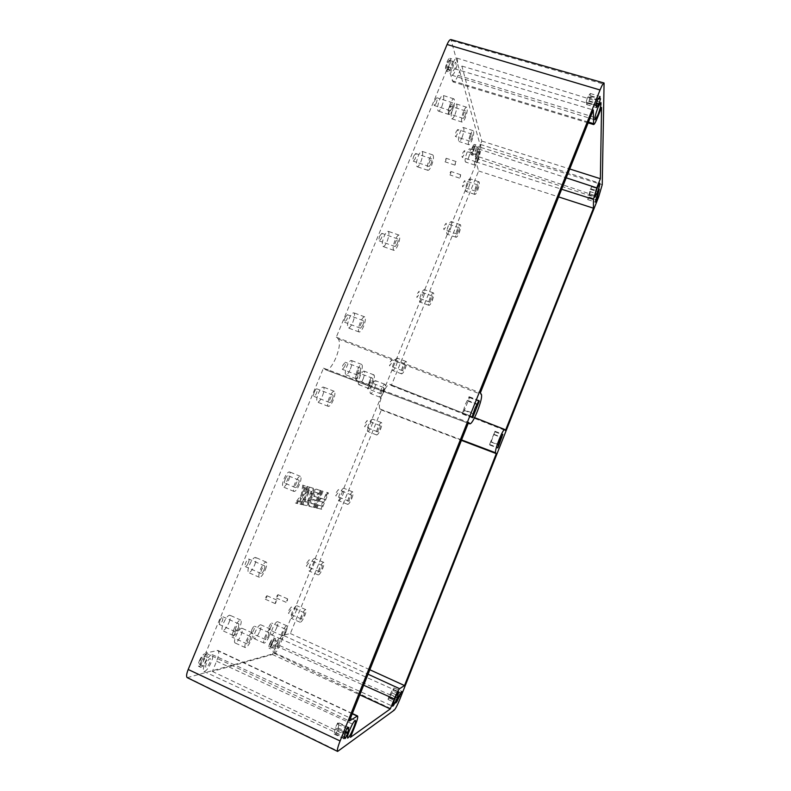 <?xml version="1.0" encoding="UTF-8"?>
<svg xmlns="http://www.w3.org/2000/svg" width="791" height="791" viewBox="0 0 791 791"><rect width="100%" height="100%" fill="white"/><g stroke="black" fill="none" stroke-linecap="round" stroke-linejoin="round"><path stroke-width="0.59" stroke-dasharray="3.96 2.97" d="M271.244 626.116C270.215 628.41 269.365 629.577 268.673 629.616L269.128 626.531C270.146 624.237 271.006 623.071 271.699 623.031L271.244 626.116M282.881 632.681L282.387 635.766C283.059 635.707 283.9 634.53 284.918 632.227L285.403 629.142C284.74 629.201 283.9 630.378 282.881 632.681M285.917 632.009C287.271 628.519 287.598 626.462 286.906 625.839C285.581 625.938 283.9 628.291 281.853 632.909C280.508 636.399 280.172 638.466 280.874 639.079C282.209 638.96 283.89 636.597 285.917 632.009M276.623 627.846C277.967 624.366 278.274 622.309 277.552 621.667C276.197 621.756 274.487 624.099 272.44 628.697C271.086 632.187 270.779 634.244 271.501 634.876C272.875 634.768 274.576 632.434 276.623 627.846M312.643 488.057L310.092 487.276C309.113 487.315 307.966 488.848 306.621 491.854L303.517 499.358C302.389 502.315 302.152 504.085 302.824 504.688L305.524 505.32C306.493 505.222 307.63 503.699 308.945 500.733L312 493.327C313.117 490.41 313.345 488.66 312.682 488.067L310.922 487.622C309.953 487.661 308.797 489.194 307.462 492.2L304.357 499.704C303.23 502.661 302.993 504.431 303.665 505.034L306.344 505.667C307.313 505.568 308.46 504.035 309.765 501.079L312.821 493.673C313.938 490.756 314.165 488.996 313.513 488.413L313.473 488.393M311.634 497.371C309.143 501.365 308.243 504.282 308.955 506.131L313.404 507.179L320.315 490.38L316.054 489.085C314.126 490.074 312.653 492.842 311.634 497.371L312.455 497.707C309.963 501.702 309.063 504.618 309.775 506.467L314.205 507.515L321.126 490.717L320.315 490.38M320.988 508.969L327.711 492.625L326.634 492.299L323.865 499.032L320.711 498.162L319.485 501.128L322.659 501.959L321.087 505.775L317.418 504.866L316.192 507.832L321.769 509.295L328.492 492.951L326.634 492.299M229.004 622.458C230.576 618.433 230.853 616.021 229.855 615.21C228.026 615.22 225.86 617.939 223.378 623.367C221.806 627.411 221.52 629.824 222.518 630.625C224.377 630.595 226.542 627.866 229.004 622.458M277.72 596.285L277.957 594.644L276.652 596.394L276.425 598.036L277.72 596.285M450.099 229.914C451.76 225.405 452.175 222.627 451.345 221.609C450.563 221.549 449.565 222.963 448.339 225.831C446.668 230.369 446.253 233.137 447.083 234.146C447.874 234.195 448.873 232.781 450.099 229.914M313.691 564.754C315.036 561.244 315.362 559.158 314.66 558.495C313.483 558.555 311.98 560.641 310.161 564.774C308.806 568.304 308.48 570.39 309.192 571.043C310.379 570.973 311.881 568.877 313.691 564.754M254.633 564.992C256.244 560.809 256.531 558.288 255.493 557.418C253.782 557.388 251.765 559.919 249.452 565.011C247.84 569.213 247.543 571.735 248.592 572.585C250.322 572.595 252.339 570.064 254.633 564.992M445.817 160.721L446.124 158.269L444.997 161.809L445.817 160.721M283.04 635.232C280.963 636.241 278.6 639.79 275.94 645.871L272.43 654.483L212.384 671.44L216.605 661.207C218.929 655.235 219.374 651.655 217.921 650.469L205.739 653.02L323.479 368.151L326.021 369.921C328.957 370.119 332.289 365.996 336.017 357.552C339.566 348.208 340.348 342.028 338.35 339.013L336.284 337.193L448.022 66.849L453.006 81.928C454.439 82.076 456.13 79.881 458.078 75.343L461.895 66.078L481.798 141.045L478.575 148.955C476.38 154.749 475.5 159.05 475.955 161.878L478.624 170.985L391.308 385.543L389.775 384.248C387.857 384.189 385.395 387.639 382.389 394.59C379.472 402.283 378.671 407.078 379.996 408.996L381.361 409.975L290.366 633.542L283.04 635.232L368.052 674.219M420.802 161.977C422.849 156.302 423.234 152.752 421.939 151.318C420.891 151.2 419.665 152.772 418.241 156.045C416.185 161.75 415.799 165.309 417.094 166.703C418.152 166.822 419.388 165.24 420.802 161.977M462.082 137.347C463.991 132.097 464.426 128.824 463.397 127.519C462.577 127.44 461.549 128.824 460.332 131.682C458.424 136.962 457.979 140.244 459.017 141.52C459.848 141.599 460.866 140.205 462.082 137.347M259.784 631.248C261.188 627.619 261.495 625.454 260.694 624.771C259.191 624.841 257.342 627.312 255.147 632.187C253.733 635.835 253.427 638.001 254.227 638.683C255.75 638.584 257.599 636.112 259.784 631.248M266.686 597.423L266.913 595.722L265.539 597.541L265.311 599.232L266.686 597.423M450.633 173.832L450.959 171.489L450.168 172.557L449.852 174.9L450.633 173.832M396.133 365.521C397.655 361.447 398.031 358.995 397.24 358.145C396.311 358.115 395.134 359.757 393.691 363.079C392.168 367.162 391.792 369.624 392.583 370.465C393.522 370.485 394.699 368.833 396.133 365.521M352.855 322.194C354.744 317.122 355.06 314.007 353.814 312.831C352.499 312.702 350.967 314.61 349.226 318.555C347.338 323.648 347.022 326.772 348.267 327.929C349.592 328.038 351.125 326.129 352.855 322.194M468.47 157.992C470.269 153.059 470.714 149.993 469.795 148.807C469.033 148.748 468.064 150.092 466.888 152.861C465.088 157.814 464.643 160.88 465.553 162.036C466.324 162.106 467.303 160.751 468.47 157.992M455.013 114.507C457.04 108.891 457.465 105.361 456.298 103.928C455.408 103.829 454.331 105.252 453.065 108.209C451.038 113.855 450.603 117.384 451.77 118.788C452.67 118.877 453.747 117.454 455.013 114.507M371.454 426.112C372.927 422.226 373.273 419.892 372.512 419.111C371.513 419.092 370.237 420.861 368.695 424.411C367.222 428.317 366.876 430.65 367.637 431.421C368.646 431.421 369.921 429.651 371.454 426.112M423.205 297.485C424.807 293.194 425.192 290.584 424.381 289.644C423.531 289.605 422.443 291.128 421.109 294.212C419.517 298.523 419.121 301.134 419.942 302.053C420.792 302.093 421.89 300.57 423.205 297.485M322.481 395.846C324.28 391.061 324.577 388.124 323.381 387.056C321.947 386.947 320.276 389.024 318.368 393.305C316.558 398.12 316.252 401.047 317.448 402.105C318.911 402.204 320.582 400.117 322.481 395.846M342.81 494.869C344.214 491.171 344.55 488.967 343.818 488.245C342.73 488.265 341.346 490.183 339.675 494.009C338.261 497.727 337.925 499.942 338.657 500.644C339.754 500.614 341.139 498.696 342.81 494.869M288.705 480.058C290.406 475.579 290.702 472.86 289.575 471.901C288.003 471.822 286.164 474.116 284.058 478.782C282.347 483.281 282.051 486 283.178 486.949C284.77 487.009 286.619 484.715 288.705 480.058M387.155 241.304C389.123 235.936 389.469 232.603 388.193 231.308C387.017 231.18 385.642 232.91 384.07 236.499C382.102 241.898 381.746 245.24 383.032 246.505C384.218 246.624 385.593 244.894 387.155 241.304M241.057 635.035C242.54 631.228 242.837 628.964 241.937 628.222C240.266 628.272 238.249 630.892 235.886 636.083C234.403 639.909 234.106 642.183 234.996 642.915C236.697 642.836 238.714 640.216 241.057 635.035M374.45 388.252C376.022 384.08 376.378 381.559 375.517 380.689C374.469 380.649 373.174 382.419 371.622 385.988C370.05 390.171 369.694 392.692 370.554 393.562C371.602 393.592 372.907 391.822 374.45 388.252M363.049 379.146C364.7 374.736 365.046 372.067 364.078 371.117C362.94 371.058 361.546 372.897 359.915 376.635C358.254 381.054 357.908 383.734 358.877 384.663C360.024 384.723 361.418 382.874 363.049 379.146M350.393 369.031C352.143 364.374 352.47 361.527 351.382 360.488C350.126 360.399 348.633 362.318 346.903 366.243C345.153 370.93 344.817 373.777 345.914 374.796C347.18 374.875 348.673 372.957 350.393 369.031M441.774 106.627C443.899 100.694 444.305 96.957 442.99 95.414C442.011 95.296 440.854 96.779 439.519 99.874C437.383 105.846 436.978 109.583 438.293 111.086C439.282 111.205 440.439 109.712 441.774 106.627M468.677 187.398C470.378 182.761 470.813 179.903 469.992 178.825C469.261 178.776 468.312 180.111 467.155 182.83C465.454 187.487 465.019 190.344 465.84 191.412C466.581 191.452 467.521 190.117 468.677 187.398M295.874 611.69C297.179 608.309 297.495 606.311 296.823 605.698C295.597 605.787 294.034 607.982 292.126 612.293C290.811 615.685 290.495 617.682 291.167 618.295C292.413 618.186 293.975 615.991 295.874 611.69M314.225 507.377L315.382 507.644L322.244 490.974L321.126 490.628L314.225 507.377L315.382 507.644M302.785 485.061L301.322 494.593L295.389 502.938L296.981 503.313L300.649 498.31L299.888 503.996L301.43 504.361L302.874 495.008L308.668 486.851L307.165 486.386L303.556 491.29L304.337 485.536L302.785 485.061L303.635 485.417L302.172 494.948L301.322 494.593M431.54 165.546C433.606 159.861 434.022 156.321 432.786 154.907C431.767 154.799 430.551 156.381 429.137 159.663C427.071 165.378 426.656 168.928 427.891 170.312C428.91 170.421 430.126 168.829 431.54 165.546M336.284 337.193L480.364 392.88M391.308 385.543L505.439 430.551M478.624 170.985L558.594 196.9M287.38 600.527L287.627 598.886L286.095 602.297L287.38 600.527M302.172 494.948L296.239 503.294L297.831 503.669L301.5 498.666L300.728 504.351L302.271 504.707L303.714 495.364L309.508 487.197L307.165 486.386M309.508 487.197L308.668 486.851M476.202 185.855C474.491 190.522 474.036 193.37 474.818 194.418C475.529 194.467 476.459 193.123 477.616 190.384C479.316 185.747 479.781 182.889 479 181.821C478.288 181.782 477.359 183.126 476.202 185.855M251.33 639.672C252.804 635.865 253.12 633.591 252.27 632.869C250.638 632.938 248.641 635.578 246.288 640.799C244.805 644.625 244.488 646.9 245.348 647.611C247 647.513 248.987 644.873 251.33 639.672M463.496 111.531C461.46 117.197 460.995 120.726 462.112 122.111C462.982 122.19 464.05 120.756 465.306 117.8C467.343 112.174 467.797 108.644 466.69 107.23C465.83 107.141 464.762 108.575 463.496 111.531M212.384 671.44L350.492 737.311M272.43 654.483L359.816 694.844M448.022 66.849L593.299 109.989M327.425 492.625L324.656 499.358L321.502 498.498L320.286 501.454L319.485 501.128M321.502 498.498L320.711 498.162M394.996 240.345C393.018 245.754 392.633 249.086 393.859 250.342C395.006 250.44 396.36 248.7 397.922 245.101C399.9 239.722 400.286 236.39 399.06 235.115C397.922 234.996 396.568 236.736 394.996 240.345M275.545 601.951L275.298 603.642L276.899 600.122L275.545 601.951M290.366 633.542L369.832 669.75M328.492 492.951L327.711 492.625M320.286 501.454L323.45 502.285L321.878 506.102L317.418 504.866M321.878 506.102L321.087 505.775M318.219 505.192L316.993 508.168L321.769 509.295M316.993 508.168L316.192 507.832M301.5 498.666L300.649 498.31M297.831 503.669L296.981 503.313M319.238 568.67C317.873 572.209 317.537 574.296 318.209 574.928C319.366 574.839 320.849 572.733 322.659 568.61C324.013 565.081 324.35 563.004 323.677 562.352C322.53 562.421 321.047 564.527 319.238 568.67M369.812 380.441C368.151 384.871 367.785 387.541 368.715 388.46C369.822 388.5 371.197 386.641 372.828 382.893C374.479 378.484 374.845 375.814 373.925 374.885C372.818 374.835 371.454 376.684 369.812 380.441M381.044 389.617C379.472 393.809 379.097 396.331 379.917 397.181C380.936 397.201 382.221 395.421 383.764 391.842C385.336 387.669 385.711 385.148 384.891 384.288C383.882 384.258 382.597 386.038 381.044 389.617M351.758 498.557C353.172 494.85 353.528 492.645 352.816 491.933C351.768 491.962 350.403 493.9 348.732 497.737C347.308 501.454 346.952 503.669 347.664 504.361C348.732 504.322 350.097 502.384 351.758 498.557M329.313 397.586C327.494 402.411 327.167 405.338 328.314 406.376C329.728 406.455 331.38 404.349 333.268 400.068C335.077 395.273 335.404 392.346 334.257 391.288C332.863 391.189 331.211 393.295 329.313 397.586M432.163 300.718C433.765 296.427 434.18 293.817 433.399 292.897C432.578 292.858 431.5 294.39 430.175 297.485C428.574 301.806 428.158 304.416 428.94 305.326C429.77 305.346 430.848 303.813 432.163 300.718M269.543 635.638C270.957 631.989 271.273 629.834 270.502 629.161C269.049 629.25 267.22 631.742 265.034 636.636C263.621 640.295 263.294 642.45 264.065 643.123C265.539 643.004 267.368 640.512 269.543 635.638M455.339 162.669L455.003 165.121L456.14 161.572L455.339 162.669M314.205 507.515L313.404 507.179M316.182 507.98L323.044 491.3L321.126 490.628M323.044 491.3L322.244 490.974M470.24 134.885C468.321 140.185 467.857 143.458 468.836 144.713C469.646 144.783 470.655 143.389 471.871 140.531C473.779 135.261 474.244 131.988 473.265 130.703C472.464 130.634 471.456 132.028 470.24 134.885M205.739 653.02L349.375 721.006M323.479 368.151L468.579 422.404M381.361 409.975L461.4 440.369M265.361 569.649C266.972 565.456 267.279 562.935 266.28 562.094C264.619 562.085 262.632 564.636 260.328 569.738C258.706 573.95 258.39 576.471 259.399 577.311C261.079 577.292 263.067 574.741 265.361 569.649M294.964 483.291C293.253 487.8 292.937 490.519 294.015 491.448C295.557 491.488 297.376 489.174 299.453 484.497C301.163 480.008 301.48 477.299 300.402 476.35C298.879 476.291 297.06 478.604 294.964 483.291M377.742 427.971C376.259 431.876 375.893 434.219 376.625 434.971C377.604 434.961 378.859 433.181 380.392 429.632C381.865 425.736 382.231 423.403 381.499 422.631C380.53 422.631 379.275 424.411 377.742 427.971M481.798 141.045L569.738 168.987M234.294 628.291C232.732 632.345 232.425 634.758 233.385 635.539C235.184 635.48 237.32 632.741 239.782 627.312C241.344 623.278 241.651 620.866 240.691 620.065C238.912 620.104 236.776 622.843 234.294 628.291M308.006 486.742L304.397 491.646L305.188 485.882L303.635 485.417M305.188 485.882L304.337 485.536M321.927 490.964L315.036 507.703M360.172 322.629C358.283 327.731 357.928 330.856 359.124 331.993C360.409 332.091 361.922 330.163 363.652 326.208C365.541 321.136 365.887 318.022 364.7 316.855C363.425 316.746 361.912 318.674 360.172 322.629M460.313 177.055L460.649 174.712L459.531 178.123L460.313 177.055M303.714 495.364L302.874 495.008M302.271 504.707L301.43 504.361M357.324 370.237C355.574 374.924 355.218 377.772 356.257 378.78C357.492 378.84 358.966 376.902 360.676 372.976C362.436 368.299 362.792 365.462 361.744 364.443C360.528 364.364 359.055 366.292 357.324 370.237M477.794 161.048C479.603 156.114 480.068 153.049 479.198 151.882C478.456 151.823 477.497 153.177 476.32 155.946C474.511 160.919 474.046 163.974 474.916 165.121C475.658 165.181 476.617 163.816 477.794 161.048M457.425 228.965C455.754 233.503 455.309 236.282 456.1 237.27C456.862 237.31 457.86 235.896 459.077 233.019C460.748 228.49 461.183 225.722 460.392 224.713C459.64 224.664 458.651 226.088 457.425 228.965M450.475 103.364C448.329 109.346 447.884 113.083 449.14 114.566C450.099 114.675 451.236 113.172 452.571 110.078C454.706 104.135 455.151 100.398 453.896 98.875C452.946 98.766 451.809 100.259 450.475 103.364M405.071 368.903C406.604 364.829 406.989 362.367 406.228 361.527C405.338 361.517 404.171 363.168 402.738 366.5C401.205 370.593 400.81 373.055 401.571 373.876C402.481 373.886 403.647 372.225 405.071 368.903M323.45 502.285L322.659 501.959M304.397 491.646L303.556 491.29M324.656 499.358L323.865 499.032M321.126 490.717L316.865 489.421C314.947 490.42 313.473 493.179 312.455 497.707M461.895 66.078L601.555 107.408M296.239 503.294L295.389 502.938M300.728 504.351L299.888 503.996M301.153 616.288C299.848 619.679 299.512 621.677 300.155 622.27C301.361 622.151 302.904 619.936 304.802 615.625C306.107 612.244 306.443 610.247 305.791 609.643C304.604 609.752 303.062 611.957 301.153 616.288M430.947 164.093C431.975 161.245 432.183 159.475 431.57 158.773L429.74 161.146C428.712 164.004 428.504 165.784 429.118 166.476L430.947 164.093M308.777 500.654L311.961 491.587L309.765 490.954L305.514 499.823L305.277 501.82L307.491 502.374L308.777 500.654L307.946 500.317L311.12 491.241L308.935 490.608L304.683 499.477L304.446 501.474L306.671 502.028L307.946 500.317M311.961 491.587L311.12 491.241L311.961 491.587M477.27 189.267L477.962 184.985L476.558 186.992L475.866 191.284L477.27 189.267M250.085 639.949L250.549 636.547C249.738 636.587 248.74 637.912 247.563 640.512L247.089 643.923C247.919 643.874 248.908 642.549 250.085 639.949M464.861 116.247C465.879 113.429 466.107 111.669 465.553 110.967L463.951 113.113C462.933 115.941 462.705 117.701 463.259 118.403L464.861 116.247M397.201 243.925C398.189 241.235 398.377 239.564 397.764 238.931L395.737 241.542C394.749 244.251 394.561 245.912 395.164 246.545L397.201 243.925M311.605 503.56L314.284 504.223L315.896 500.308L313.236 499.605L311.605 503.56L310.784 503.224L313.473 503.887L315.095 499.971L312.415 499.269L310.764 503.214L311.575 503.551M313.651 496.224L317.142 497.292L318.753 493.386L316.113 492.615L314.482 496.56L313.671 496.224L316.331 496.956L317.942 493.05L315.302 492.279L313.671 496.224M321.808 568.62L322.323 565.496L320.098 568.65L319.584 571.784L321.808 568.62M372.077 382.29C372.907 380.085 373.095 378.741 372.63 378.276L370.574 381.054C369.743 383.269 369.565 384.604 370.02 385.069L372.077 382.29M383.091 391.288L383.655 387.511L381.737 390.181L381.173 393.958L383.091 391.288M351.006 498.35L351.54 495.037L349.493 497.944L348.96 501.257L351.006 498.35M332.289 399.455C333.189 397.052 333.357 395.589 332.784 395.065C332.082 395.016 331.261 396.064 330.312 398.209C329.402 400.622 329.234 402.085 329.807 402.609C330.519 402.649 331.34 401.601 332.289 399.455M431.678 299.918L432.291 296.012L430.68 298.306L430.057 302.221L431.678 299.918M268.426 635.885L268.91 632.642C268.179 632.691 267.259 633.937 266.171 636.389L265.687 639.622C266.429 639.573 267.338 638.327 268.426 635.885M471.466 139.127C472.425 136.497 472.652 134.856 472.168 134.223L470.655 136.309C469.696 138.959 469.459 140.59 469.953 141.223L471.466 139.127M264.115 569.668C264.926 567.572 265.074 566.316 264.58 565.891C263.739 565.891 262.75 567.167 261.594 569.718C260.783 571.824 260.635 573.08 261.129 573.505C261.969 573.495 262.968 572.219 264.115 569.668M298.345 484.201C299.206 481.956 299.364 480.592 298.82 480.127C298.059 480.097 297.149 481.254 296.101 483.598C295.241 485.842 295.083 487.207 295.626 487.671C296.398 487.691 297.307 486.534 298.345 484.201M379.729 429.216L380.283 425.716L378.405 428.386L377.851 431.886L379.729 429.216M238.427 627.55L238.882 623.931C237.982 623.951 236.924 625.325 235.688 628.044L235.224 631.673C236.123 631.643 237.191 630.269 238.427 627.55M362.792 325.328C363.741 322.787 363.909 321.225 363.316 320.652L361.052 323.539C360.103 326.08 359.935 327.642 360.528 328.216L362.792 325.328M359.856 372.294C360.726 369.961 360.904 368.537 360.38 368.033L358.175 370.93C357.295 373.273 357.117 374.697 357.641 375.191L359.856 372.294M477.428 159.782C478.328 157.31 478.565 155.787 478.13 155.204L476.696 157.231C475.786 159.713 475.559 161.245 475.994 161.829L477.428 159.782M458.671 232.01L459.324 227.857L457.841 229.983L457.178 234.136L458.671 232.01M452.056 108.416C453.124 105.44 453.342 103.572 452.719 102.81L451.008 105.055C449.931 108.041 449.713 109.909 450.336 110.661L452.056 108.416M404.488 368.309L405.071 364.621L403.321 367.103L402.748 370.791L404.488 368.309M303.892 615.793L304.397 612.798L302.073 616.12L301.579 619.116L303.892 615.793M413.841 155.867L415.7 153.513C416.363 154.225 416.175 156.005 415.156 158.843L413.288 161.196C412.625 160.494 412.813 158.714 413.841 155.867M278.798 644.823C276.652 649.678 274.863 652.17 273.449 652.308C272.727 651.675 273.063 649.549 274.457 645.94C276.623 641.076 278.412 638.584 279.806 638.466C280.528 639.108 280.192 641.234 278.798 644.823M588.257 197.374L587.743 199.599L589.018 197.097L591.45 186.716L588.089 197.463L595.752 199.836M337.717 722.944L335.275 727.829L334.168 734.137L335.532 732.713L335.602 734.048L338.014 729.213L339.121 722.934L337.777 724.319L337.717 722.944L347.486 727.453M337.777 724.319L346.903 728.531M586.754 101.96L586.635 104.531L589.255 100.902L590.837 95.83L590.155 96.107L590.284 93.486L587.654 97.115L586.052 102.247L595.959 104.798M586.052 102.247L595.831 105.272M478.842 154.008C477.635 156.865 476.637 158.269 475.866 158.22C474.946 157.004 475.431 153.8 477.329 148.599C478.545 145.732 479.534 144.328 480.305 144.387C481.215 145.633 480.73 148.837 478.842 154.008M335.344 729.193L345.113 733.712M335.275 727.829L345.064 732.367M490.746 441.625L489.619 444.453L490.025 444.918L495.047 431.303L490.746 441.625L498.518 444.631M491.142 442.1L498.409 444.908M490.025 444.918L497.401 447.775M463.724 409.689L462.29 413.258L462.933 413.99L469.488 397.616L469.192 396.756L465.217 404.567L463.724 409.689L473.463 413.416M393.078 691.156L394.056 687.933L392.909 689.297L389.014 696.238L388.025 699.481L393.078 691.156L399.643 694.102M394.056 687.933L401.779 691.393M591.45 186.716L599.242 189.257M590.165 189.227L597.966 191.778M589.542 194.863L596.345 197.097M590.926 188.98L598.154 191.343M335.602 734.048L345.262 738.527M338.014 729.213L345.074 732.476M392.979 689.712L400.325 693.005M390.111 694.419L397.893 697.919M337.945 727.868L345.509 731.368M587.654 97.115L597.452 100.131M493.693 434.21L501.454 437.196M494.81 431.382L502.582 434.368M453.174 62.687C454.548 59.473 455.745 57.941 456.753 58.059C458.187 59.809 457.722 63.972 455.379 70.547C454.004 73.761 452.798 75.303 451.79 75.185C450.356 73.474 450.821 69.311 453.174 62.687M204.859 663.857C207.677 657.746 210.119 654.671 212.186 654.622C213.224 655.452 212.927 657.983 211.276 662.205C208.488 668.296 206.046 671.381 203.949 671.46C202.901 670.63 203.208 668.098 204.859 663.857M389.132 697.662L396.4 700.945M388.025 699.481L395.807 703.001M587.743 199.599L595.455 202.14M589.255 100.902L596.454 103.117M588.573 101.189L596.315 103.581M462.29 413.258L472.039 416.995M462.933 413.99L472.098 417.5M187.259 677.66L274.546 653.406C276.099 652.585 277.819 649.984 279.707 645.624L478.881 156.826C480.463 152.673 481.096 149.548 480.799 147.442L450.949 39.58M335.532 732.713L344.065 736.678M494.078 434.704L501.267 437.482M590.155 96.107L598.589 98.697M590.837 95.83L600.498 98.796M489.619 444.453L497.391 447.469M392 692.946L398.723 695.961M589.641 191.491L597.423 194.042M469.488 397.616L478.417 401.007M468.074 401.156L476.864 404.498M467.451 400.355L477.2 404.063M389.014 696.238L396.815 699.748M495.196 431.896L502.453 434.684M589.018 197.097L595.791 199.322M464.357 410.44L473.295 413.861M468.875 396.805L478.624 400.503M588.346 96.828L598.115 99.834M463.348 182.583L464.772 180.585C465.187 181.119 464.979 182.553 464.129 184.867L462.705 186.874C462.28 186.33 462.498 184.906 463.348 182.583M234.986 633.126C233.82 635.717 232.801 637.022 231.941 637.052L232.366 633.64C233.553 631.05 234.561 629.745 235.421 629.715L234.986 633.126M448.724 108.248L450.356 106.123C450.949 106.834 450.741 108.594 449.733 111.412L448.101 113.538C447.498 112.836 447.706 111.066 448.724 108.248M379.789 235.936L381.865 233.345C382.518 233.998 382.35 235.659 381.371 238.348L379.294 240.939C378.642 240.296 378.81 238.625 379.789 235.936M317.142 497.292L316.331 496.956M314.284 504.223L313.473 503.887M315.896 500.308L315.095 499.971M318.753 493.386L317.942 493.05M306.839 562.965L309.103 559.83L308.628 562.965L306.364 566.099L306.839 562.965M356.108 375.507L358.204 372.749C358.699 373.233 358.531 374.568 357.71 376.773L355.614 379.522C355.119 379.047 355.288 377.712 356.108 375.507M369.407 386.018L367.439 388.658L367.963 384.871L369.921 382.231L369.407 386.018M337.856 492.941L335.77 495.819L336.264 492.506L338.34 489.629L337.856 492.941M314.334 391.96C315.283 389.825 316.133 388.786 316.865 388.846C317.468 389.39 317.329 390.853 316.43 393.246C315.471 395.381 314.63 396.42 313.898 396.36C313.285 395.836 313.434 394.363 314.334 391.96M418.508 295.162L416.867 297.446L417.44 293.52L419.082 291.246L418.508 295.162M251.736 629.893C252.823 627.461 253.763 626.225 254.524 626.195L254.079 629.438C252.982 631.871 252.052 633.097 251.291 633.136L251.736 629.893M456.18 131.622L457.722 129.546C458.246 130.199 458.038 131.84 457.089 134.47L455.537 136.546C455.013 135.904 455.23 134.262 456.18 131.622M248.354 562.816C247.197 565.347 246.189 566.613 245.309 566.603C244.775 566.168 244.913 564.903 245.724 562.806C246.881 560.275 247.89 559.01 248.769 559.029C249.294 559.464 249.155 560.73 248.354 562.816M285.235 479.109C286.283 476.775 287.202 475.628 287.993 475.668C288.557 476.142 288.408 477.497 287.558 479.741C286.51 482.075 285.591 483.222 284.79 483.192C284.226 482.708 284.374 481.353 285.235 479.109M366.599 424.055L364.681 426.695L365.195 423.195L367.113 420.545L366.599 424.055M219.74 620.856C220.976 618.147 222.063 616.792 223.003 616.792L222.587 620.421C221.351 623.12 220.264 624.475 219.325 624.485L219.74 620.856M345.074 317.587L347.378 314.729C348.02 315.322 347.862 316.884 346.923 319.416L344.609 322.273C343.976 321.69 344.134 320.128 345.074 317.587M344.728 366.51L342.473 369.377C341.92 368.863 342.078 367.439 342.958 365.096L345.212 362.229C345.766 362.753 345.608 364.176 344.728 366.51M462.913 152.712L464.376 150.695C464.841 151.289 464.624 152.821 463.734 155.293L462.26 157.31C461.796 156.717 462.013 155.194 462.913 152.712M444.572 225.415L446.084 223.299C446.51 223.813 446.302 225.198 445.471 227.462L443.959 229.568C443.533 229.064 443.731 227.67 444.572 225.415M436.167 103.344L434.427 105.569C433.755 104.808 433.952 102.939 435.01 99.963L436.761 97.738C437.433 98.509 437.235 100.378 436.167 103.344M391.357 363.336L389.577 365.798L390.111 362.11L391.901 359.648L391.357 363.336M290.781 609.999L288.418 613.292L288.883 610.296L291.246 607.004L290.781 609.999M275.515 645.674L275.001 648.966C275.723 648.897 276.652 647.602 277.76 645.09L278.284 641.798C277.562 641.867 276.642 643.152 275.515 645.674M477.695 149.914C476.716 152.604 476.469 154.255 476.943 154.888L478.486 152.712C479.455 150.033 479.712 148.372 479.237 147.739L477.695 149.914M453.708 64.605C452.492 68.026 452.254 70.181 452.996 71.071L454.855 68.669C456.071 65.267 456.308 63.112 455.567 62.212L453.708 64.605M206.431 663.461C205.571 665.646 205.423 666.961 205.957 667.386C207.044 667.347 208.3 665.755 209.753 662.601C210.604 660.416 210.762 659.111 210.218 658.676C209.14 658.705 207.885 660.297 206.431 663.461M201.181 661.573C203.287 657.014 205.116 654.721 206.678 654.691C207.479 655.314 207.252 657.212 206.026 660.356C203.94 664.905 202.101 667.199 200.519 667.248C199.727 666.625 199.945 664.727 201.181 661.573M448.932 62.301C449.97 59.898 450.87 58.752 451.631 58.85C452.719 60.156 452.383 63.27 450.633 68.174C449.604 70.577 448.705 71.724 447.933 71.635C446.846 70.35 447.182 67.235 448.932 62.301M473.75 148.055C474.659 145.92 475.411 144.872 475.994 144.921C476.686 145.851 476.33 148.243 474.926 152.109C474.017 154.245 473.275 155.293 472.692 155.244C471.99 154.334 472.346 151.941 473.75 148.055M271.264 644.101C272.875 640.473 274.22 638.614 275.278 638.535C275.822 639.019 275.575 640.601 274.536 643.291C272.925 646.909 271.59 648.768 270.522 648.867C269.968 648.383 270.215 646.801 271.264 644.101M272.549 642.747C271.432 645.248 270.502 646.534 269.761 646.593L270.265 643.301C271.392 640.789 272.322 639.504 273.053 639.444L272.549 642.747M473.255 151.002L471.703 153.177C471.218 152.544 471.456 150.883 472.435 148.194L473.987 146.028C474.471 146.671 474.234 148.332 473.255 151.002M447.399 62.657L449.268 60.264C450.03 61.174 449.802 63.329 448.586 66.731L446.717 69.114C445.956 68.224 446.183 66.068 447.399 62.657M200.143 660.554C201.596 657.4 202.872 655.818 203.959 655.798C204.513 656.233 204.355 657.539 203.505 659.724C202.061 662.868 200.785 664.46 199.688 664.48C199.134 664.054 199.283 662.739 200.143 660.554M269.761 643.429C271.372 639.8 272.717 637.942 273.785 637.862C274.339 638.347 274.091 639.939 273.053 642.618C271.442 646.237 270.097 648.096 269.019 648.185C268.475 647.71 268.713 646.118 269.761 643.429M472.247 147.571C473.156 145.435 473.908 144.387 474.491 144.437C475.193 145.366 474.847 147.759 473.433 151.625C472.534 153.761 471.782 154.809 471.189 154.759C470.487 153.84 470.843 151.447 472.247 147.571M448.853 67.621C447.825 70.023 446.915 71.17 446.144 71.071C445.046 69.786 445.373 66.681 447.133 61.738C448.161 59.345 449.061 58.198 449.832 58.297C450.929 59.602 450.603 62.716 448.853 67.621M199.381 660.742C201.487 656.184 203.327 653.89 204.899 653.87C205.69 654.503 205.482 656.392 204.246 659.546C202.16 664.084 200.321 666.378 198.729 666.418C197.938 665.795 198.155 663.896 199.381 660.742M338.35 339.013L481.452 394.511M275.94 645.871L363.652 685.224M303.724 505.054L302.894 504.707M304.357 499.704L303.517 499.358M306.344 505.667L305.524 505.32M452.096 80.692L588.464 122.101M475.955 161.878L561.659 189.237M478.575 148.955L566.218 177.817M390.003 384.396L504.767 429.543M309.835 506.487L309.014 506.151M216.605 661.207L355.248 725.357M307.462 492.2L306.621 491.854M310.922 487.622L310.092 487.276M217.09 650.41L352.252 713.789M312.811 493.713L311.98 493.376M309.765 501.079L308.945 500.733M325.665 369.733L468.262 423.195M379.996 408.996L461.588 439.915M316.865 489.421L316.054 489.085M458.078 75.343L597.264 118.175M274.546 653.406L394.185 710.209M279.707 645.624L399.86 699.234M478.881 156.826L598.688 196.85M480.799 147.442L602.248 184.639M451.75 40.687L604.423 84.301M188.06 677.699L338.222 751.242M305.277 501.82L304.446 501.474M307.491 502.374L306.671 502.028M308.47 492.655L307.64 492.309M305.514 499.823L304.683 499.477M311.694 493.574L310.873 493.228M309.765 490.954L308.935 490.608M316.113 492.615L315.302 492.279M313.236 499.605L312.415 499.269M282.387 635.766L268.673 629.616M285.403 629.142L271.699 623.031M286.906 625.839L277.552 621.667M280.874 639.079L271.501 634.876M432.786 154.907L421.939 151.318M287.627 598.886L277.957 594.644M303.665 505.034L302.824 504.688M474.818 194.418L465.84 191.412M252.27 632.869L241.937 628.222M462.112 122.111L451.77 118.788M393.859 250.342L383.032 246.505M275.298 603.642L265.311 599.232M309.775 506.467L308.955 506.131M313.513 488.413L312.682 488.067M399.06 235.115L388.193 231.308M318.209 574.928L309.192 571.043M368.715 388.46L358.877 384.663M379.917 397.181L370.554 393.562M352.816 491.933L343.818 488.245M328.314 406.376L317.448 402.105M433.399 292.897L424.381 289.644M270.502 629.161L260.694 624.771M352.351 713.531L217.921 650.469M455.003 165.121L444.997 161.809M373.925 374.885L364.078 371.117M334.257 391.288L323.381 387.056M323.677 562.352L314.66 558.495M384.891 384.288L375.517 380.689M468.836 144.713L459.017 141.52M266.28 562.094L255.493 557.418M468.242 423.244L326.021 369.921M294.015 491.448L283.178 486.949M376.625 434.971L367.637 431.421M474.57 417.608L389.775 384.248M456.14 161.572L446.124 158.269M233.385 635.539L222.518 630.625M359.124 331.993L348.267 327.929M460.649 174.712L450.959 171.489M259.399 577.311L248.592 572.585M479 181.821L469.992 178.825M356.257 378.78L345.914 374.796M300.402 476.35L289.575 471.901M479.198 151.882L469.795 148.807M456.1 237.27L447.083 234.146M449.14 114.566L438.293 111.086M361.744 364.443L351.382 360.488M245.348 647.611L234.996 642.915M364.7 316.855L353.814 312.831M406.228 361.527L397.24 358.145M286.095 602.297L276.425 598.036M453.896 98.875L442.99 95.414M474.916 165.121L465.553 162.036M401.571 373.876L392.583 370.465M347.664 504.361L338.657 500.644M276.899 600.122L266.913 595.722M264.065 643.123L254.227 638.683M428.94 305.326L419.942 302.053M427.891 170.312L417.094 166.703M381.499 422.631L372.512 419.111M459.531 178.123L449.852 174.9M473.265 130.703L463.397 127.519M588.148 122.882L453.006 81.928M240.691 620.065L229.855 615.21M300.155 622.27L291.167 618.295M305.791 609.643L296.823 605.698M466.69 107.23L456.298 103.928M460.392 224.713L451.345 221.609M431.57 158.773L415.7 153.513M429.118 166.476L413.288 161.196M273.449 652.308L392.672 706.244M588.089 197.463L595.831 200.004M475.866 158.22L594.802 197.236M591.095 188.901L598.846 191.432M392.909 689.297L400.661 692.768M339.121 722.934L348.831 727.413M456.753 58.059L600.873 102.464M451.79 75.185L595.03 119.886M212.186 654.622L355.367 720.364M462.587 414.059L472.306 417.786M279.806 638.466L398.753 691.838M586.635 104.531L596.335 107.536M489.767 445.007L497.519 448.013M389.202 698.067L396.953 701.568M480.305 144.387L599.736 183.186M203.949 671.46L347.615 738.092M469.192 396.756L478.921 400.444M334.168 734.137L343.897 738.656M590.284 93.486L600.023 96.482M495.047 431.303L502.809 434.289M305.257 501.81L304.416 501.464M477.962 184.985L464.772 180.585M475.866 191.284L462.705 186.874M247.089 643.923L231.941 637.052M250.549 636.547L235.421 629.715M465.553 110.967L450.356 106.123M463.259 118.403L448.101 113.538M397.764 238.931L381.865 233.345M395.164 246.545L379.294 240.939M322.323 565.496L309.103 559.83M319.584 571.784L306.364 566.099M372.63 378.276L358.204 372.749M370.02 385.069L355.614 379.522M381.173 393.958L367.439 388.658M383.655 387.511L369.921 382.231M348.96 501.257L335.77 495.819M351.54 495.037L338.34 489.629M332.784 395.065L316.865 388.846M329.807 402.609L313.898 396.36M430.057 302.221L416.867 297.446M432.291 296.012L419.082 291.246M268.91 632.642L254.524 626.195M265.687 639.622L251.291 633.136M472.168 134.223L457.722 129.546M469.953 141.223L455.537 136.546M261.129 573.505L245.309 566.603M264.58 565.891L248.769 559.029M298.82 480.127L287.993 475.668M295.626 487.671L284.79 483.192M377.851 431.886L364.681 426.695M380.283 425.716L367.113 420.545M238.882 623.931L223.003 616.792M235.224 631.673L219.325 624.485M363.316 320.652L347.378 314.729M360.528 328.216L344.609 322.273M357.641 375.191L342.473 369.377M360.38 368.033L345.212 362.229M478.13 155.204L464.376 150.695M475.994 161.829L462.26 157.31M459.324 227.857L446.084 223.299M457.178 234.136L443.959 229.568M450.336 110.661L434.427 105.569M452.719 102.81L436.761 97.738M402.748 370.791L389.577 365.798M405.071 364.621L391.901 359.648M301.579 619.116L288.418 613.292M304.397 612.798L291.246 607.004M269.761 646.593L275.001 648.966M273.053 639.444L278.284 641.798M471.703 153.177L476.943 154.888M473.987 146.028L479.237 147.739M449.268 60.264L455.567 62.212M446.717 69.114L452.996 71.071M203.959 655.798L210.218 658.676M199.688 664.48L205.957 667.386M273.785 637.862L275.278 638.535M474.491 144.437L475.994 144.921M471.189 154.759L472.692 155.244M446.144 71.071L447.933 71.635M204.899 653.87L206.678 654.691M269.019 648.185L270.522 648.867M449.832 58.297L451.631 58.85M198.729 666.418L200.519 667.248"/><path stroke-width="1.19" d="M480.364 392.88L481.452 394.511C482.095 396.894 480.72 402.51 477.339 411.36C473.997 419.448 471.535 423.62 469.953 423.877L468.579 422.404L349.375 721.006L357.512 715.954C358.135 716.725 357.384 719.859 355.248 725.357L350.492 737.311L390.299 708.924L394.254 698.947C396.558 693.331 398.348 689.92 399.613 688.704L404.508 685.55L496.303 453.629L495.562 452.788C495.136 451.295 496.303 446.935 499.062 439.707C501.761 433.112 503.63 429.691 504.658 429.454L505.439 430.551L593.458 208.201L593.438 199.381L596.76 187.863L600.379 178.726L601.555 107.408L597.264 118.175C595.554 122.378 594.338 124.503 593.606 124.543L593.299 109.989L480.364 392.88M558.594 196.9L593.458 208.201M359.816 694.844L390.299 708.924M369.832 669.75L404.508 685.55M461.4 440.369L496.303 453.629M569.738 168.987L600.379 178.726M474.056 414.158L479.188 401.294L478.921 400.444L474.995 408.294L472.039 416.995L472.642 417.707L474.056 414.158L473.295 413.861M498.884 445.096L502.809 434.289L499.774 440.636L497.766 447.924L498.884 445.096L498.409 444.908M597.452 100.131L595.831 105.272L596.503 104.966L596.335 107.536L598.896 103.868L600.498 98.796L599.845 99.083L600.023 96.482L597.452 100.131M345.113 733.712L343.897 738.656L345.222 737.212L345.262 738.527L347.645 733.672L348.831 727.413L347.526 728.818L347.486 727.453L345.064 732.367L345.113 733.712M597.254 197.394L599.242 189.257L595.831 200.004L595.455 202.14L596.721 199.619L597.254 197.394L596.345 197.097M396.815 699.748L395.807 703.001L396.953 701.568L401.779 691.393L396.815 699.748M394.323 699.986L392.672 706.244C393.542 705.839 395.025 703.12 397.112 698.087L398.753 691.838C397.903 692.214 396.42 694.933 394.323 699.986M349.414 730.647C347.714 735.027 347.12 737.509 347.615 738.092C348.9 737.607 350.888 734.177 353.577 727.799C355.268 723.439 355.861 720.967 355.367 720.364C354.111 720.819 352.124 724.24 349.414 730.647M597.986 107.477C595.475 114.28 594.496 118.423 595.03 119.886L597.927 114.853C600.418 108.1 601.407 103.977 600.873 102.464L597.986 107.477M597.294 187.694C595.307 193.014 594.476 196.198 594.802 197.236L597.245 192.717C599.222 187.437 600.053 184.254 599.736 183.186L597.294 187.694M394.185 710.209C395.569 708.776 397.458 705.117 399.86 699.234L598.688 196.85L602.248 184.639L604.077 83.015C603.276 83.045 601.931 85.369 600.043 89.986L340.1 740.969C337.727 747.09 336.897 750.58 337.599 751.42L394.185 710.209M346.903 728.531L347.526 728.818M595.959 104.798L596.503 104.966M399.643 694.102L400.78 694.617M598.154 191.343L598.688 191.521M345.074 732.476L347.645 733.672M345.509 731.368L347.615 732.337M396.4 700.945L396.894 701.172M596.454 103.117L598.896 103.868M596.315 103.581L598.243 104.175M472.098 417.5L472.642 417.707M344.065 736.678L345.222 737.212M501.267 437.482L501.82 437.69M598.589 98.697L599.845 99.083M604.077 83.015L450.949 39.58C449.842 39.451 448.556 41.092 447.083 44.494L188.199 669.483C186.429 674.011 186.122 676.74 187.259 677.66L337.599 751.42M398.723 695.961L399.712 696.416M478.417 401.007L479.188 401.294M476.864 404.498L477.774 404.844M595.791 199.322L596.721 199.619M363.652 685.224L394.254 698.947M368.052 674.219L399.613 688.704M588.464 122.101L593.319 123.574M561.659 189.237L593.438 199.381M566.218 177.817L596.76 187.863M352.252 713.789L357.077 716.053M468.262 423.195L469.785 423.758M461.588 439.915L495.562 452.788M447.083 44.494L600.043 89.986M188.199 669.483L340.1 740.969M357.512 715.954L352.351 713.531M469.953 423.877L468.242 423.244M504.658 429.454L474.57 417.608M593.606 124.543L588.148 122.882"/></g></svg>

